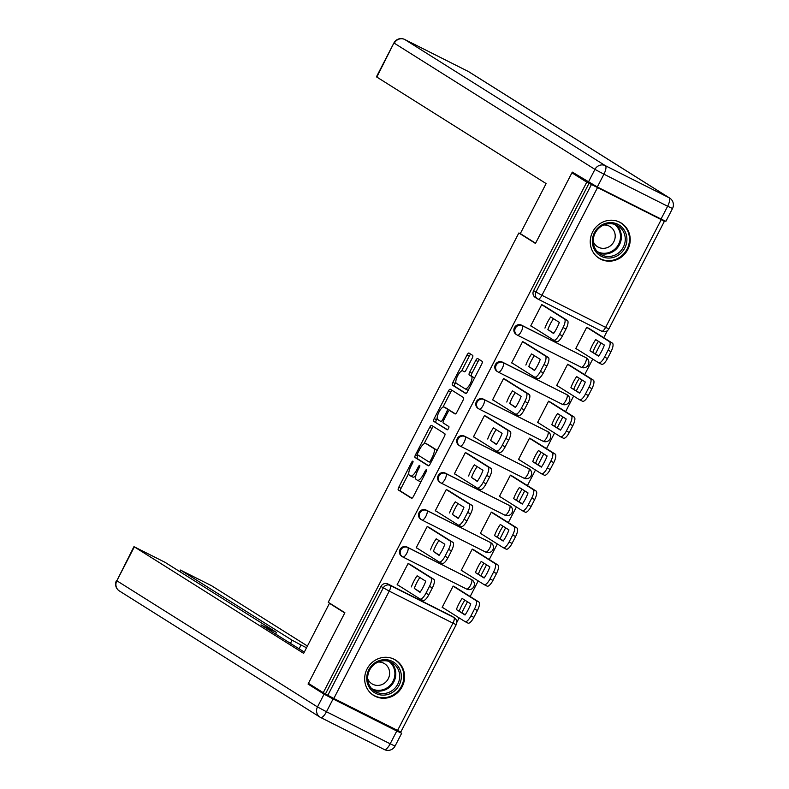 <?xml version="1.0" encoding="UTF-8"?>
<svg xmlns="http://www.w3.org/2000/svg" width="789" height="789" viewBox="0 0 789 789"><rect width="100%" height="100%" fill="white"/><g stroke="black" fill="none" stroke-linecap="round" stroke-linejoin="round"><path stroke-width="1.18" d="M412.903 461.161A1.834 0.602 -63.3 0 0 412.884 461.151A1.834 0.602 -63.3 0 0 411.542 462.462L398.79 487.188A2.623 0.858 -63.3 0 0 398.317 489.969L411.503 498.263A2.623 0.858 -63.3 0 0 411.523 498.273A2.623 0.858 -63.3 0 0 413.436 496.399L426.188 471.674A1.834 0.602 -63.3 0 0 426.514 469.721A1.834 0.602 -63.3 0 0 426.504 469.711A1.834 0.602 -63.3 0 0 425.163 471.033L423.515 474.228A8.383 2.752 -63.3 0 1 417.401 480.245A8.383 2.752 -63.3 0 1 417.332 480.205L416.227 479.515A8.383 2.752 -63.3 0 1 417.726 470.589L419.383 467.394A1.834 0.602 -63.3 0 0 419.709 465.441A1.834 0.602 -63.3 0 0 419.689 465.431A1.834 0.602 -63.3 0 0 418.357 466.753L416.7 469.948A8.383 2.752 -63.3 0 1 410.596 475.964A8.383 2.752 -63.3 0 1 410.517 475.915L409.422 475.225A8.383 2.752 -63.3 0 1 410.921 466.309L412.568 463.113A1.834 0.602 -63.3 0 0 412.903 461.161M367.082 668.934A20.81 19.646 122.2 0 0 373.562 695.385A20.81 19.646 122.2 0 0 402.203 686.598A20.81 19.646 122.2 0 0 395.723 660.146A20.81 19.646 122.2 0 0 367.082 668.934M592.667 231.867A20.81 19.646 122.2 0 0 599.147 258.319A20.81 19.646 122.2 0 0 627.778 249.541A20.81 19.646 122.2 0 0 621.308 223.08A20.81 19.646 122.2 0 0 592.667 231.867M472.216 358.167A2.623 0.858 -63.3 0 0 472.68 355.385L468.991 353.058A2.623 0.858 -63.3 0 0 468.962 353.048A2.623 0.858 -63.3 0 0 467.058 354.922L452.886 382.379A2.623 0.858 -63.3 0 0 452.413 385.16L465.599 393.455A2.623 0.858 -63.3 0 0 465.618 393.464A2.623 0.858 -63.3 0 0 467.532 391.591L481.694 364.133A2.623 0.858 -63.3 0 0 482.168 361.342L477.7 358.541A2.623 0.858 -63.3 0 0 477.68 358.522A2.623 0.858 -63.3 0 0 475.767 360.405L469.702 372.152A2.623 0.858 -63.3 0 0 469.238 374.943L471.447 376.333A7.002 2.308 -63.3 0 1 470.244 383.691A7.002 2.308 -63.3 0 1 465.086 388.819A7.002 2.308 -63.3 0 1 465.027 388.78L456.348 383.326A7.002 2.308 -63.3 0 1 457.551 375.968A7.002 2.308 -63.3 0 1 462.709 370.84A7.002 2.308 -63.3 0 1 462.768 370.879L464.218 371.787A2.623 0.858 -63.3 0 0 464.238 371.797A2.623 0.858 -63.3 0 0 466.151 369.923L472.216 358.167M323.263 692.683L308.42 683.353L344.882 612.718L328.244 602.263L518.846 232.982L535.475 243.446L571.926 172.811L586.769 182.151L323.263 692.683L327.829 695.277L383.247 587.904A5.336 5.04 -57.8 0 1 390.2 585.428L453.902 617.481A5.336 5.04 -57.8 0 1 454.296 617.708L451.989 616.248A5.336 5.04 122.2 0 0 451.594 616.031L453.902 617.481A5.336 1.756 -63.3 0 1 452.945 623.162L389.243 591.109L333.826 698.482L327.829 695.277M431.642 425.409A2.623 0.858 -63.3 0 0 431.622 425.399A2.623 0.858 -63.3 0 0 429.709 427.283L415.537 454.73A2.623 0.858 -63.3 0 0 415.073 457.521L428.249 465.806A2.623 0.858 -63.3 0 0 428.269 465.816A2.623 0.858 -63.3 0 0 430.183 463.942L444.355 436.485A2.623 0.858 -63.3 0 0 444.818 433.703L431.642 425.409M437.175 418.308L436.465 419.689L434.216 418.555L448.379 391.097A2.623 0.858 -63.3 0 1 450.292 389.224A2.623 0.858 -63.3 0 1 450.312 389.233L463.488 397.528A2.623 0.858 -63.3 0 1 463.025 400.309L456.959 412.055A2.623 0.858 -63.3 0 1 455.046 413.939L455.026 413.929A2.623 0.858 -63.3 0 0 455.046 413.939M455.026 413.929L449.681 410.566A2.623 0.858 -63.3 0 0 449.661 410.546A2.623 0.858 -63.3 0 0 447.748 412.43L443.724 420.221A2.623 0.858 -63.3 0 0 443.26 423.012L448.823 426.514A1.834 0.602 -63.3 0 1 448.507 428.437A1.834 0.602 -63.3 0 1 447.156 429.778A1.834 0.602 -63.3 0 0 447.156 429.778L433.743 421.346A2.623 0.858 -63.3 0 1 434.216 418.555M660.304 218.681L663.874 221.216M456.792 622.442L459.139 617.895M461.851 612.639L467.453 601.78M470.165 596.523L478.223 580.921M480.935 575.664L486.537 564.806M489.249 559.549L497.307 543.946M500.019 538.69L505.621 527.831M508.333 522.574L516.391 506.972M519.103 501.715L524.705 490.857M527.417 485.6L535.475 469.997M538.187 464.741L543.789 453.872M546.501 448.625L554.559 433.023M557.271 427.766L562.873 416.898M565.585 411.651L573.642 396.048M576.355 390.792L581.957 379.923M584.669 374.676L592.726 359.074M595.439 353.817L601.04 342.949M603.753 337.692L607.392 330.64M586.769 182.151L663.993 220.999M571.926 172.811L579.422 176.578M325.522 693.817L380.939 586.454A5.336 5.04 -57.8 0 1 387.882 583.978L451.594 616.031M397.528 730.535L452.945 623.162L456.2 624.671L400.782 732.044L333.826 698.482M456.466 587.904L453.162 586.069L442.156 607.402L443.625 608.141M411.444 565.249L408.14 563.415L397.123 584.748L398.603 585.487M430.528 528.275L427.224 526.441L416.207 547.773L417.687 548.513M475.55 550.929L472.246 549.095L461.24 570.427L462.709 571.167M449.612 491.3L446.308 489.466L435.291 510.799L436.771 511.538M494.634 513.955L491.33 512.12L480.323 533.443L481.793 534.192M468.696 454.326L465.392 452.491L454.375 473.824L455.855 474.564M513.718 476.98L510.414 475.146L499.407 496.468L500.877 497.218M487.78 417.351L484.476 415.517L473.469 436.85L474.939 437.589M532.802 440.006L529.498 438.161L518.491 459.494L519.961 460.243M506.863 380.377L503.56 378.542L492.553 399.875L494.022 400.615M551.886 403.031L548.582 401.187L537.575 422.519L539.045 423.259M525.947 343.402L522.643 341.568L511.637 362.901L513.106 363.64M570.97 366.057L567.666 364.212L556.659 385.545L558.129 386.285M545.031 306.428L541.727 304.593L530.721 325.916L532.19 326.666M590.054 329.082L586.75 327.238L575.743 348.57L577.213 349.31M521.47 325.147L522.288 325.67A5.336 1.756 116.7 0 1 521.342 331.35A5.336 1.756 116.7 0 1 517.446 335.177A5.336 1.756 116.7 0 1 517.397 335.147A5.336 5.04 -57.8 0 1 517.002 334.921L516.184 334.408A5.336 5.04 122.2 0 1 521.47 325.147L586 357.723A5.336 5.04 -57.8 0 1 586.395 357.94L585.576 357.427A5.336 5.04 122.2 0 0 585.182 357.2M502.386 362.121L503.204 362.644A5.336 1.756 116.7 0 1 502.258 368.325A5.336 1.756 116.7 0 1 498.362 372.152A5.336 1.756 116.7 0 1 498.313 372.122A5.336 5.04 -57.8 0 1 497.918 371.905L497.1 371.382A5.336 5.04 122.2 0 1 502.386 362.121L566.916 394.697A5.336 5.04 -57.8 0 1 567.311 394.914L566.492 394.401A5.336 5.04 122.2 0 0 566.098 394.175M483.302 399.106L484.121 399.619A5.336 1.756 116.7 0 1 483.174 405.299A5.336 1.756 116.7 0 1 479.278 409.126A5.336 1.756 116.7 0 1 479.229 409.096A5.336 5.04 -57.8 0 1 478.834 408.88L478.016 408.357A5.336 5.04 122.2 0 1 483.302 399.106L547.832 431.672A5.336 5.04 -57.8 0 1 548.227 431.889L547.408 431.376A5.336 5.04 122.2 0 0 547.014 431.149M464.218 436.08L465.037 436.593A5.336 1.756 116.7 0 1 464.09 442.274A5.336 1.756 116.7 0 1 460.194 446.101A5.336 1.756 116.7 0 1 460.145 446.071A5.336 5.04 -57.8 0 1 459.75 445.854L458.932 445.331A5.336 5.04 122.2 0 1 464.218 436.08L528.748 468.646A5.336 5.04 -57.8 0 1 529.143 468.863L528.324 468.35A5.336 5.04 122.2 0 0 527.93 468.133M445.134 473.055L445.953 473.568A5.336 1.756 116.7 0 1 445.006 479.248A5.336 1.756 116.7 0 1 441.11 483.075A5.336 1.756 116.7 0 1 441.061 483.046A5.336 5.04 -57.8 0 1 440.666 482.829L439.848 482.306A5.336 5.04 122.2 0 1 445.134 473.055L509.664 505.621A5.336 5.04 -57.8 0 1 510.059 505.838L509.24 505.325A5.336 5.04 122.2 0 0 508.846 505.108M426.05 510.029L426.869 510.542A5.336 1.756 116.7 0 1 425.922 516.223A5.336 1.756 116.7 0 1 422.026 520.05A5.336 1.756 116.7 0 1 421.977 520.02A5.336 5.04 -57.8 0 1 421.582 519.803L420.764 519.28A5.336 5.04 122.2 0 1 426.05 510.029L490.58 542.595A5.336 5.04 -57.8 0 1 490.975 542.812L490.156 542.299A5.336 5.04 122.2 0 0 489.762 542.082M406.966 547.004L407.785 547.517A5.336 1.756 116.7 0 1 406.828 553.197A5.336 1.756 116.7 0 1 402.942 557.024A5.336 1.756 116.7 0 1 402.893 556.995A5.336 5.04 -57.8 0 1 402.498 556.778L401.68 556.255A5.336 5.04 122.2 0 1 406.966 547.004L471.497 579.57A5.336 5.04 -57.8 0 1 471.891 579.797L471.072 579.274A5.336 5.04 122.2 0 0 470.678 579.057M518.846 232.982L521.342 234.244M589.028 183.285L533.611 290.648A5.336 5.04 122.2 0 0 535.267 297.433L537.585 298.893A5.336 5.04 -57.8 0 1 535.918 292.108L591.336 184.734M410.674 475.994L412.775 477.049A8.383 2.752 -63.3 0 0 412.844 477.098A8.383 2.752 -63.3 0 0 415.823 475.639M417.48 480.274L419.58 481.329A8.383 2.752 -63.3 0 0 419.659 481.379A8.383 2.752 -63.3 0 0 421.375 481.004M408.761 473.351L401.039 488.322A2.623 0.858 -63.3 0 0 400.575 491.103L411.917 498.244M418.16 455.145L417.795 455.864A2.623 0.858 -63.3 0 0 417.322 458.646L428.664 465.786M433.477 426.563A2.623 0.858 -63.3 0 0 431.958 428.407L424.018 443.803M417.884 452.817A1.834 0.602 -63.3 0 0 417.559 454.77L429.127 462.038A1.834 0.602 -63.3 0 0 429.137 462.048A1.834 0.602 -63.3 0 0 430.478 460.737L432.224 457.364A8.383 2.752 -63.3 0 0 433.723 448.448L425.813 443.467A8.383 2.752 -63.3 0 0 425.735 443.428A8.383 2.752 -63.3 0 0 419.63 449.444L417.884 452.817M436.633 451.456A8.383 2.752 -63.3 0 0 435.972 449.582L433.723 448.448M427.904 444.523A8.383 2.752 -63.3 0 1 427.983 444.562A8.383 2.752 -63.3 0 1 428.062 444.601L435.972 449.582M442.915 407.183L450.637 392.232L448.379 391.097M452.146 390.387A2.623 0.858 -63.3 0 0 450.637 392.232M455.44 413.9L451.929 411.7A2.623 0.858 -63.3 0 0 451.91 411.68A2.623 0.858 -63.3 0 0 451.89 411.671L449.661 410.546M447.501 429.709L433.743 421.346M444.138 407.075A7.002 2.308 -63.3 0 0 444.069 407.045A7.002 2.308 -63.3 0 0 438.921 412.164A7.002 2.308 -63.3 0 0 437.708 419.521L440.765 421.444A2.623 0.858 -63.3 0 0 440.795 421.454A2.623 0.858 -63.3 0 0 442.698 419.58L446.722 411.789A2.623 0.858 -63.3 0 0 447.195 408.998L444.138 407.075L446.387 408.209A7.002 2.308 -63.3 0 0 446.327 408.169A7.002 2.308 -63.3 0 0 446.258 408.14M449.641 410.546A2.623 0.858 -63.3 0 0 449.444 410.132L447.195 408.998M446.387 408.209L449.444 410.132M436.465 419.689A2.623 0.858 -63.3 0 0 435.992 422.47M465.155 388.849L467.275 389.914A7.002 2.308 -63.3 0 0 467.335 389.944A7.002 2.308 -63.3 0 0 468.429 389.835M474.228 378.602A7.002 2.308 -63.3 0 0 473.696 377.467L471.447 376.333M479.534 359.695A2.623 0.858 -63.3 0 0 478.016 361.54L471.95 373.286A2.623 0.858 -63.3 0 0 471.487 376.077L473.696 377.467M455.815 382.192L455.135 383.513A2.623 0.858 -63.3 0 0 454.671 386.294L466.013 393.435M470.816 354.212A2.623 0.858 -63.3 0 0 469.307 356.056L461.614 370.948M456.387 609.572L465.027 615.006A16.677 5.484 -63.3 0 0 470.777 603.861L462.137 598.437A16.677 5.484 -63.3 0 0 456.387 609.572L465.204 614.749M442.225 607.254L465.037 621.604A8.008 2.633 -63.3 0 0 465.106 621.643A8.008 2.633 -63.3 0 0 470.944 615.903L474.495 609.029A8.008 2.633 -63.3 0 0 475.925 600.508L453.113 586.158M464.889 600.163A16.677 5.484 -63.3 0 0 459.316 611.041M455.066 587.026L478.854 601.987A8.008 2.633 116.7 0 1 477.424 610.499L473.873 617.373A8.008 2.633 116.7 0 1 468.035 623.123A8.008 2.633 116.7 0 1 467.966 623.073L465.185 621.683M411.365 586.917A16.677 5.484 116.7 0 1 417.115 575.783L425.754 581.217A16.677 5.484 116.7 0 1 420.004 592.352L414.294 588.397A16.677 5.484 116.7 0 1 419.866 577.509M414.294 588.397L420.182 592.095M410.043 564.372L433.832 579.333A8.008 2.633 116.7 0 1 432.392 587.844L428.851 594.719A8.008 2.633 116.7 0 1 423.012 600.468A8.008 2.633 116.7 0 1 422.943 600.429L420.162 599.029M397.202 584.61L420.014 598.95A8.008 2.633 -63.3 0 0 420.083 598.999A8.008 2.633 -63.3 0 0 425.922 593.249L429.472 586.375A8.008 2.633 -63.3 0 0 430.902 577.864L433.832 579.333M408.091 563.514L430.902 577.864M475.471 572.597L484.111 578.031A16.677 5.484 -63.3 0 0 489.861 566.887L481.221 561.462A16.677 5.484 -63.3 0 0 475.471 572.597L484.288 577.775M461.309 570.279L484.121 584.629A8.008 2.633 -63.3 0 0 484.19 584.669A8.008 2.633 -63.3 0 0 490.028 578.929L493.579 572.055A8.008 2.633 -63.3 0 0 495.009 563.533L472.197 549.183M483.973 563.188A16.677 5.484 -63.3 0 0 478.4 574.067M474.15 550.051L497.938 565.013A8.008 2.633 116.7 0 1 496.508 573.524L492.957 580.398A8.008 2.633 116.7 0 1 487.119 586.148A8.008 2.633 116.7 0 1 487.05 586.099L484.268 584.708M494.555 535.623L503.195 541.057A16.677 5.484 -63.3 0 0 508.944 529.912L500.305 524.478A16.677 5.484 -63.3 0 0 494.555 535.623L503.372 540.8M480.393 533.305L503.204 547.655A8.008 2.633 -63.3 0 0 503.274 547.694A8.008 2.633 -63.3 0 0 509.112 541.954L512.663 535.08A8.008 2.633 -63.3 0 0 514.093 526.559L491.281 512.209M503.057 526.214A16.677 5.484 -63.3 0 0 497.484 537.092M493.233 513.077L517.022 528.038A8.008 2.633 116.7 0 1 515.592 536.55L512.041 543.424A8.008 2.633 116.7 0 1 506.203 549.174A8.008 2.633 116.7 0 1 506.134 549.124L503.352 547.734M331.962 604.601L329.467 603.338L303.657 653.351L134.337 546.866L116.841 580.763L317.484 706.944L324.092 694.152L308.055 684.063L344.754 612.954L329.467 603.338M290.441 643.37L292.078 640.204L180.937 570.309L180.158 571.828M292.078 640.204L301.063 645.017L299.1 648.814M306.536 647.769L301.063 645.017M307.434 646.023L211.551 585.714L180.937 570.309M396.788 731.009L333.086 698.955L326.478 711.757L390.18 743.81L396.788 731.009L401.67 733.267L396.798 730.16M271.051 631.18L271.574 630.174L276.091 632.167L164.95 562.271L134.337 546.866M271.574 630.174L260.991 624.849L304.307 652.089M315.541 687.83L308.055 684.063M324.092 694.152L333.086 698.955M597.322 186.993L661.034 219.046L667.642 206.245L603.93 174.191L597.322 186.993L572.301 172.101L535.593 243.209L520.306 233.593L546.116 183.581L376.442 76.819L393.938 42.931L376.807 77.095M672.514 208.513A8.008 8.008 0 0 0 669.664 198.069A8.008 7.555 122.2 0 0 669.072 197.733L468.429 71.543L404.727 39.489L605.36 165.68L669.072 197.733A8.008 2.633 -63.3 0 1 667.642 206.245L672.514 208.513L665.906 221.315L661.034 219.046M375.781 693.393A18.009 17.003 -57.8 0 1 368.848 669.743A18.009 17.003 -57.8 0 1 392.301 661.389A18.009 17.003 -57.8 0 1 399.234 685.039A18.009 17.003 -57.8 0 1 375.781 693.393M391.314 662.346A16.677 15.741 122.2 0 0 369.962 669.417A16.677 15.741 122.2 0 0 374.795 691.272A16.677 15.741 122.2 0 0 376.028 691.973A16.677 15.741 122.2 0 0 397.38 684.891A16.677 15.741 122.2 0 0 392.547 663.036A16.677 15.741 122.2 0 0 391.314 662.346M367.674 678.708A11.874 11.204 122.2 0 0 371.905 683.787A11.874 11.204 122.2 0 0 372.783 684.28A11.874 11.204 122.2 0 0 387.991 679.24A11.874 11.204 122.2 0 0 384.549 663.677A11.874 11.204 122.2 0 0 383.671 663.184A11.874 11.204 122.2 0 0 378.138 662.06M370.514 692.989A20.682 19.518 122.2 0 0 373.029 694.902A20.682 19.518 122.2 0 0 374.558 695.76A20.682 19.518 122.2 0 0 401.049 686.982A20.682 19.518 122.2 0 0 395.052 659.88A20.682 19.518 122.2 0 0 393.524 659.022A20.682 19.518 122.2 0 0 392.241 658.44M601.366 256.326A18.009 17.003 -57.8 0 1 594.433 232.686A18.009 17.003 -57.8 0 1 617.886 224.332A18.009 17.003 -57.8 0 1 624.819 247.973A18.009 17.003 -57.8 0 1 601.366 256.326M616.899 225.279A16.677 15.741 122.2 0 0 595.547 232.36A16.677 15.741 122.2 0 0 600.38 254.216A16.677 15.741 122.2 0 0 601.612 254.906A16.677 15.741 122.2 0 0 622.965 247.835A16.677 15.741 122.2 0 0 618.132 225.979A16.677 15.741 122.2 0 0 616.899 225.279M593.259 241.651A11.874 11.204 122.2 0 0 597.49 246.72A11.874 11.204 122.2 0 0 598.368 247.213A11.874 11.204 122.2 0 0 613.576 242.184A11.874 11.204 122.2 0 0 610.134 226.621A11.874 11.204 122.2 0 0 609.256 226.118A11.874 11.204 122.2 0 0 603.723 225.003M596.099 255.932A20.682 19.518 122.2 0 0 598.614 257.835A20.682 19.518 122.2 0 0 600.143 258.693A20.682 19.518 122.2 0 0 626.634 249.926A20.682 19.518 122.2 0 0 620.637 222.823A20.682 19.518 122.2 0 0 619.109 221.956A20.682 19.518 122.2 0 0 617.826 221.374M430.449 549.943A16.677 5.484 116.7 0 1 436.199 538.808L444.838 544.242A16.677 5.484 116.7 0 1 439.088 555.377L433.378 551.422A16.677 5.484 116.7 0 1 438.95 540.534M433.378 551.422L439.266 555.121M429.127 527.397L452.916 542.359A8.008 2.633 116.7 0 1 451.476 550.87L447.935 557.744A8.008 2.633 116.7 0 1 442.096 563.494A8.008 2.633 116.7 0 1 442.027 563.454L439.246 562.054M416.286 547.635L439.098 561.975A8.008 2.633 -63.3 0 0 439.167 562.015A8.008 2.633 -63.3 0 0 445.006 556.275L448.556 549.4A8.008 2.633 -63.3 0 0 449.986 540.879L452.916 542.359M427.174 526.539L449.986 540.879M449.533 512.968A16.677 5.484 116.7 0 1 455.283 501.834L463.922 507.268A16.677 5.484 116.7 0 1 458.172 518.403L452.462 514.448A16.677 5.484 116.7 0 1 458.034 503.56M452.462 514.448L458.35 518.146M448.211 490.423L472 505.384A8.008 2.633 116.7 0 1 470.56 513.895L467.019 520.77A8.008 2.633 116.7 0 1 461.18 526.519A8.008 2.633 116.7 0 1 461.111 526.48L458.33 525.079M435.37 510.651L458.182 525.001A8.008 2.633 -63.3 0 0 458.251 525.04A8.008 2.633 -63.3 0 0 464.09 519.3L467.64 512.426A8.008 2.633 -63.3 0 0 469.07 503.905L472 505.384M446.258 489.565L469.07 503.905M513.639 498.648L522.279 504.082A16.677 5.484 -63.3 0 0 528.028 492.938L519.389 487.503A16.677 5.484 -63.3 0 0 513.639 498.648L522.456 503.826M499.476 496.33L522.288 510.68A8.008 2.633 -63.3 0 0 522.357 510.72A8.008 2.633 -63.3 0 0 528.196 504.98L531.747 498.106A8.008 2.633 -63.3 0 0 533.177 489.584L510.365 475.234M522.14 489.239A16.677 5.484 -63.3 0 0 516.568 500.118M512.317 476.102L536.106 491.054A8.008 2.633 116.7 0 1 534.676 499.575L531.125 506.449A8.008 2.633 116.7 0 1 525.287 512.189A8.008 2.633 116.7 0 1 525.218 512.15L522.436 510.759M532.723 461.673L541.362 467.108A16.677 5.484 -63.3 0 0 547.112 455.963L538.473 450.529A16.677 5.484 -63.3 0 0 532.723 461.673L541.54 466.851M518.56 459.356L541.372 473.706A8.008 2.633 -63.3 0 0 541.441 473.745A8.008 2.633 -63.3 0 0 547.28 468.005L550.83 461.131A8.008 2.633 -63.3 0 0 552.261 452.61L529.449 438.26M541.224 452.265A16.677 5.484 -63.3 0 0 535.652 463.143M531.401 439.128L555.19 454.079A8.008 2.633 116.7 0 1 553.76 462.601L550.209 469.475A8.008 2.633 116.7 0 1 544.371 475.215A8.008 2.633 116.7 0 1 544.302 475.175L541.52 473.785M551.807 424.699L560.446 430.133A16.677 5.484 -63.3 0 0 566.196 418.989L557.557 413.554A16.677 5.484 -63.3 0 0 551.807 424.699L560.624 429.877M537.644 422.381L560.456 436.731A8.008 2.633 -63.3 0 0 560.525 436.771A8.008 2.633 -63.3 0 0 566.364 431.031L569.914 424.157A8.008 2.633 -63.3 0 0 571.344 415.635L548.533 401.285M560.308 415.29A16.677 5.484 -63.3 0 0 554.736 426.168M550.485 402.153L574.274 417.105A8.008 2.633 116.7 0 1 572.844 425.626L569.293 432.5A8.008 2.633 116.7 0 1 563.454 438.24A8.008 2.633 116.7 0 1 563.385 438.201L560.604 436.81M468.617 475.994A16.677 5.484 116.7 0 1 474.367 464.859L483.006 470.293A16.677 5.484 116.7 0 1 477.256 481.428L471.546 477.463A16.677 5.484 116.7 0 1 477.118 466.585M471.546 477.463L477.434 481.172M467.295 453.448L491.083 468.41A8.008 2.633 116.7 0 1 489.644 476.921L486.103 483.795A8.008 2.633 116.7 0 1 480.264 489.545A8.008 2.633 116.7 0 1 480.195 489.505L477.414 488.105M454.454 473.676L477.266 488.026A8.008 2.633 -63.3 0 0 477.335 488.066A8.008 2.633 -63.3 0 0 483.174 482.326L486.724 475.451A8.008 2.633 -63.3 0 0 488.154 466.93L491.083 468.41M465.342 452.59L488.154 466.93M487.701 439.019A16.677 5.484 116.7 0 1 493.45 427.885L502.09 433.319A16.677 5.484 116.7 0 1 496.34 444.454L490.63 440.489A16.677 5.484 116.7 0 1 496.202 429.611M490.63 440.489L496.518 444.197M486.379 416.474L510.167 431.435A8.008 2.633 116.7 0 1 508.737 439.946L505.187 446.821A8.008 2.633 116.7 0 1 499.348 452.57A8.008 2.633 116.7 0 1 499.279 452.531L496.498 451.13M473.538 436.702L496.35 451.052A8.008 2.633 -63.3 0 0 496.419 451.091A8.008 2.633 -63.3 0 0 502.258 445.351L505.808 438.477A8.008 2.633 -63.3 0 0 507.238 429.956L510.167 431.435M484.426 415.616L507.238 429.956M506.785 402.045A16.677 5.484 116.7 0 1 512.534 390.91L521.174 396.334A16.677 5.484 116.7 0 1 515.424 407.479L509.714 403.514A16.677 5.484 116.7 0 1 515.286 392.636M509.714 403.514L515.602 407.223M505.463 379.499L529.251 394.461A8.008 2.633 116.7 0 1 527.821 402.972L524.271 409.846A8.008 2.633 116.7 0 1 518.432 415.596A8.008 2.633 116.7 0 1 518.363 415.547L515.582 414.156M492.622 399.727L515.434 414.077A8.008 2.633 -63.3 0 0 515.503 414.117A8.008 2.633 -63.3 0 0 521.342 408.377L524.892 401.502A8.008 2.633 -63.3 0 0 526.322 392.981L529.251 394.461M503.51 378.631L526.322 392.981M570.891 387.724L579.53 393.159A16.677 5.484 -63.3 0 0 585.28 382.014L576.641 376.58A16.677 5.484 -63.3 0 0 570.891 387.724L579.708 392.902M556.728 385.407L579.54 399.757A8.008 2.633 -63.3 0 0 579.619 399.796A8.008 2.633 -63.3 0 0 585.448 394.056L588.998 387.182A8.008 2.633 -63.3 0 0 590.428 378.661L567.616 364.311M579.392 378.316A16.677 5.484 -63.3 0 0 573.82 389.194M569.569 365.179L593.358 380.13A8.008 2.633 116.7 0 1 591.928 388.652L588.377 395.526A8.008 2.633 116.7 0 1 582.538 401.266A8.008 2.633 116.7 0 1 582.469 401.226L579.688 399.826M525.869 365.07A16.677 5.484 116.7 0 1 531.618 353.936L540.258 359.36A16.677 5.484 116.7 0 1 534.508 370.505L528.798 366.54A16.677 5.484 116.7 0 1 534.37 355.661M528.798 366.54L534.686 370.248M524.547 342.525L548.335 357.486A8.008 2.633 116.7 0 1 546.905 365.997L543.355 372.872A8.008 2.633 116.7 0 1 537.516 378.621A8.008 2.633 116.7 0 1 537.447 378.572L534.666 377.181M511.706 362.753L534.518 377.103A8.008 2.633 -63.3 0 0 534.587 377.142A8.008 2.633 -63.3 0 0 540.426 371.402L543.976 364.528A8.008 2.633 -63.3 0 0 545.406 356.007L548.335 357.486M522.594 341.657L545.406 356.007M589.975 350.75L598.614 356.184A16.677 5.484 -63.3 0 0 604.364 345.04L595.725 339.605A16.677 5.484 -63.3 0 0 589.975 350.75L598.792 355.928M575.812 348.432L598.624 362.782A8.008 2.633 -63.3 0 0 598.703 362.822A8.008 2.633 -63.3 0 0 604.532 357.082L608.082 350.208A8.008 2.633 -63.3 0 0 609.512 341.686L586.7 327.336M598.476 341.341A16.677 5.484 -63.3 0 0 592.904 352.219M588.653 328.194L612.442 343.156A8.008 2.633 116.7 0 1 611.011 351.677L607.461 358.551A8.008 2.633 116.7 0 1 601.622 364.291A8.008 2.633 116.7 0 1 601.553 364.252L598.772 362.851M544.952 328.096A16.677 5.484 116.7 0 1 550.702 316.951L559.342 322.385A16.677 5.484 116.7 0 1 553.592 333.53L547.882 329.565A16.677 5.484 116.7 0 1 553.454 318.687M547.882 329.565L553.77 333.274M543.631 305.55L567.419 320.512A8.008 2.633 116.7 0 1 565.989 329.023L562.439 335.897A8.008 2.633 116.7 0 1 556.6 341.647A8.008 2.633 116.7 0 1 556.531 341.598L553.75 340.207M530.79 325.778L553.602 340.128A8.008 2.633 -63.3 0 0 553.671 340.167A8.008 2.633 -63.3 0 0 559.509 334.428L563.06 327.553A8.008 2.633 -63.3 0 0 564.49 319.032L567.419 320.512M541.678 304.682L564.49 319.032M412.627 463.005L411.542 462.462M426.238 471.575L425.163 471.033M419.432 467.295L418.357 466.753M597.332 187.94L541.915 295.313L605.627 327.366A5.336 1.756 116.7 0 1 601.731 331.193A5.336 1.756 116.7 0 1 601.682 331.163L538.078 299.159M533.611 290.648L541.915 295.313A5.336 1.756 116.7 0 1 538.019 299.139L601.731 331.193A5.336 5.336 0 0 0 608.871 328.875L605.627 327.366L661.044 219.993M387.882 583.978L390.2 585.428A5.336 1.756 -63.3 0 1 389.243 591.109L380.939 586.454M517.495 335.197L581.108 367.201A5.336 1.756 -63.3 0 0 581.158 367.23L517.446 335.177A5.336 5.336 0 0 1 517.002 334.921A5.336 5.04 -57.8 0 1 522.288 325.67L586 357.723A5.336 1.756 116.7 0 1 585.043 363.394A5.336 1.756 -63.3 0 1 581.158 367.23A5.336 5.336 0 0 0 588.199 365.08A5.336 5.336 0 0 0 586.395 357.94M498.411 372.171L562.024 404.175A5.336 1.756 -63.3 0 0 562.074 404.205L498.362 372.152A5.336 5.336 0 0 1 497.918 371.905A5.336 5.04 -57.8 0 1 503.204 362.644L566.916 394.697A5.336 1.756 116.7 0 1 565.96 400.378A5.336 1.756 -63.3 0 1 562.074 404.205A5.336 5.336 0 0 0 569.116 402.055A5.336 5.336 0 0 0 567.311 394.914M479.327 409.146L542.94 441.15A5.336 1.756 -63.3 0 0 542.99 441.179L479.278 409.126A5.336 5.336 0 0 1 478.834 408.88A5.336 5.04 -57.8 0 1 484.121 399.619L547.832 431.672A5.336 1.756 116.7 0 1 546.876 437.353A5.336 1.756 -63.3 0 1 542.99 441.179A5.336 5.336 0 0 0 550.032 439.029A5.336 5.336 0 0 0 548.227 431.889M460.243 446.12L523.857 478.124A5.336 1.756 -63.3 0 0 523.906 478.154L460.194 446.101A5.336 5.336 0 0 1 459.75 445.854A5.336 5.04 -57.8 0 1 465.037 436.593L528.748 468.646A5.336 1.756 116.7 0 1 527.792 474.327A5.336 1.756 -63.3 0 1 523.906 478.154A5.336 5.336 0 0 0 530.948 476.004A5.336 5.336 0 0 0 529.143 468.863M441.159 483.095L504.773 515.099A5.336 1.756 -63.3 0 0 504.822 515.128L441.11 483.075A5.336 5.336 0 0 1 440.666 482.829A5.336 5.04 -57.8 0 1 445.953 473.568L509.664 505.621A5.336 1.756 116.7 0 1 508.708 511.302A5.336 1.756 -63.3 0 1 504.822 515.128A5.336 5.336 0 0 0 511.864 512.978A5.336 5.336 0 0 0 510.059 505.838M422.076 520.069L485.689 552.073A5.336 1.756 -63.3 0 0 485.738 552.103L422.026 520.05A5.336 5.336 0 0 1 421.582 519.803A5.336 5.04 -57.8 0 1 426.869 510.542L490.58 542.595A5.336 1.756 116.7 0 1 489.624 548.276A5.336 1.756 -63.3 0 1 485.738 552.103A5.336 5.336 0 0 0 492.78 549.963A5.336 5.336 0 0 0 490.975 542.812M402.992 557.044L466.605 589.048A5.336 1.756 -63.3 0 0 466.654 589.077L402.942 557.024A5.336 5.336 0 0 1 402.498 556.778A5.336 5.04 -57.8 0 1 407.785 547.517L471.497 579.57A5.336 1.756 116.7 0 1 470.54 585.251A5.336 1.756 -63.3 0 1 466.654 589.077A5.336 5.336 0 0 0 473.696 586.937A5.336 5.336 0 0 0 471.891 579.797M417.785 470.491L416.7 469.948M424.59 474.771L423.515 474.228M400.575 491.103L398.317 489.969M401.039 488.322L398.79 487.188M417.322 458.646L415.073 457.521M417.795 455.864L415.537 454.73M431.958 428.407L429.709 427.283M431.553 461.279L430.478 460.737M433.299 457.906L432.224 457.364M428.062 444.601L425.813 443.467M451.929 411.7L449.681 410.566M443.783 420.123L442.698 419.58M447.807 412.331L446.722 411.789M471.487 376.077L469.238 374.943M471.95 373.286L469.702 372.152M478.016 361.54L475.767 360.405M454.671 386.294L452.413 385.16M455.135 383.513L452.886 382.379M469.307 356.056L467.058 354.922M478.854 601.987L475.925 600.508M477.424 610.499L474.495 609.029M473.873 617.373L470.944 615.903M425.922 593.249L428.851 594.719M429.472 586.375L432.392 587.844M497.938 565.013L495.009 563.533M496.508 573.524L493.579 572.055M492.957 580.398L490.028 578.929M517.022 528.038L514.093 526.559M515.592 536.55L512.663 535.08M512.041 543.424L509.112 541.954M133.982 546.59L116.841 580.763A8.008 7.555 122.2 0 0 119.336 590.931L319.979 717.122A8.008 8.008 0 0 0 320.64 717.497A8.008 2.633 116.7 0 1 320.571 717.457A8.008 7.555 122.2 0 1 317.484 706.944L326.478 711.757A8.008 2.633 116.7 0 1 320.64 717.497L384.351 749.55A8.008 8.008 0 0 0 395.062 746.069L390.18 743.81A8.008 2.633 -63.3 0 1 384.351 749.55A8.008 2.633 -63.3 0 1 384.273 749.511L320.719 717.526M588.338 182.19L594.945 169.388L394.303 43.208A8.008 7.555 122.2 0 1 404.727 39.489A8.008 2.633 -63.3 0 0 404.649 39.45L468.36 71.503A8.008 2.633 116.7 0 1 468.429 71.543A8.008 7.555 122.2 0 1 469.021 71.878A8.008 8.008 0 0 0 468.36 71.503A8.008 2.633 116.7 0 0 468.281 71.474M594.945 169.388L603.93 174.191A8.008 2.633 116.7 0 0 605.36 165.68A8.008 7.555 122.2 0 0 594.945 169.388M371.619 688.6A16.135 15.228 122.2 0 0 372.023 688.807A16.135 15.228 122.2 0 0 392.429 682.386A16.135 15.228 122.2 0 0 388.77 661.34M390.506 661.971A16.677 15.741 -57.8 0 1 393.109 683.096A16.677 15.741 -57.8 0 1 372.941 689.902M597.204 251.543A16.135 15.228 122.2 0 0 597.608 251.75A16.135 15.228 122.2 0 0 618.014 245.32A16.135 15.228 122.2 0 0 614.355 224.283M616.091 224.904A16.677 15.741 -57.8 0 1 618.694 246.03A16.677 15.741 -57.8 0 1 598.526 252.835M445.006 556.275L447.935 557.744M448.556 549.4L451.476 550.87M464.09 519.3L467.019 520.77M467.64 512.426L470.56 513.895M536.106 491.054L533.177 489.584M534.676 499.575L531.747 498.106M531.125 506.449L528.196 504.98M555.19 454.079L552.261 452.61M553.76 462.601L550.83 461.131M550.209 469.475L547.28 468.005M574.274 417.105L571.344 415.635M572.844 425.626L569.914 424.157M569.293 432.5L566.364 431.031M483.174 482.326L486.103 483.795M486.724 475.451L489.644 476.921M502.258 445.351L505.187 446.821M505.808 438.477L508.737 439.946M521.342 408.377L524.271 409.846M524.892 401.502L527.821 402.972M593.358 380.13L590.428 378.661M591.928 388.652L588.998 387.182M588.377 395.526L585.448 394.056M540.426 371.402L543.355 372.872M543.976 364.528L546.905 365.997M612.442 343.156L609.512 341.686M611.011 351.677L608.082 350.208M607.461 358.551L604.532 357.082M559.509 334.428L562.439 335.897M563.06 327.553L565.989 329.023M608.871 328.875L664.289 221.502M456.2 624.671A5.336 5.336 0 0 0 454.296 617.708M412.844 477.098L410.596 475.964M419.659 481.379L417.401 480.245M427.983 444.562L425.735 443.428M446.327 408.169L444.069 407.045M467.335 389.944L465.086 388.819M468.035 623.123L465.106 621.643M420.083 598.999L423.012 600.468M487.119 586.148L484.19 584.669M506.203 549.174L503.274 547.694M116.486 580.487A8.008 8.008 0 0 0 119.336 590.931M395.062 746.069L401.67 733.267M276.446 632.443L275.617 634.05M180.573 570.043L179.774 571.591M404.649 39.45A8.008 8.008 0 0 0 393.938 42.931M669.664 198.069L469.021 71.878M395.052 659.88L393.77 659.081M373.029 694.902L371.747 694.093M620.637 222.823L619.355 222.015M598.614 257.835L597.332 257.027M439.167 562.015L442.096 563.494M458.251 525.04L461.18 526.519M525.287 512.189L522.357 510.72M544.371 475.215L541.441 473.745M563.454 438.24L560.525 436.771M477.335 488.066L480.264 489.545M496.419 451.091L499.348 452.57M515.503 414.117L518.432 415.596M582.538 401.266L579.619 399.796M534.587 377.142L537.516 378.621M601.622 364.291L598.703 362.822M553.671 340.167L556.6 341.647"/></g></svg>
